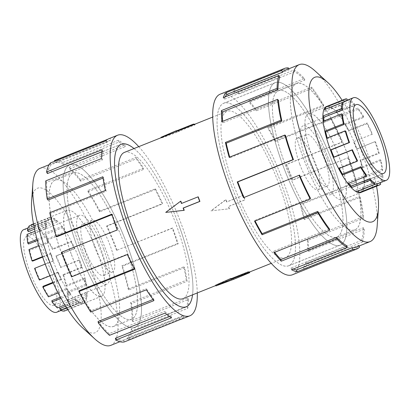 <?xml version="1.0" encoding="UTF-8"?>
<svg xmlns="http://www.w3.org/2000/svg" width="410" height="410" viewBox="0 0 410 410"><rect width="100%" height="100%" fill="white"/><g stroke="black" fill="none" stroke-linecap="round" stroke-linejoin="round"><path stroke-width="0.31" stroke-dasharray="2.05 1.54" d="M77.341 246.933A87.494 23.621 -111.8 0 1 69.818 164.851A87.494 23.621 -111.8 0 1 127.305 245.236A87.53 23.631 -111.8 0 1 134.844 327.354A87.53 23.631 -111.8 0 1 77.331 246.933A87.53 23.631 -111.8 0 1 69.808 164.82A87.53 23.631 -111.8 0 1 127.315 245.236A87.494 23.621 -111.8 0 1 134.828 327.318A87.494 23.621 -111.8 0 1 77.341 246.933M134.024 148.548A87.53 23.631 -111.8 0 1 178.719 224.67A87.494 23.621 68.2 0 0 134.003 148.558M282.695 164.764A87.494 23.621 68.2 0 0 340.182 245.149A87.494 23.621 68.2 0 0 332.659 163.067A87.53 23.631 68.2 0 0 275.156 82.646A87.53 23.631 68.2 0 0 282.685 164.764A87.53 23.631 68.2 0 0 340.192 245.18A87.53 23.631 68.2 0 0 332.669 163.067A87.494 23.621 68.2 0 0 275.171 82.682A87.494 23.621 68.2 0 0 282.695 164.764M281.255 183.634A87.494 23.621 -111.8 0 1 288.778 265.716A87.494 23.621 -111.8 0 1 231.291 185.33A87.53 23.631 68.2 0 0 288.794 265.752A87.53 23.631 68.2 0 0 281.265 183.634A87.53 23.631 68.2 0 0 223.757 103.217A87.53 23.631 68.2 0 0 231.281 185.33A87.494 23.621 -111.8 0 1 223.768 103.248A87.494 23.621 -111.8 0 1 281.255 183.634M233.782 185.243A78.776 21.269 -111.8 0 1 227.007 111.341A78.776 21.269 -111.8 0 1 278.769 183.721A78.776 21.269 -111.8 0 1 285.539 257.623A78.776 21.269 -111.8 0 1 233.782 185.243M210.935 210.863L229.134 208.792A78.776 21.269 68.2 0 0 228.324 206.517L244.888 199.89A78.776 21.269 68.2 0 0 244.052 197.61A78.776 21.269 68.2 0 0 243.202 195.334L226.638 201.961A78.776 21.269 68.2 0 0 225.766 199.685L210.935 210.863L229.405 208.782L228.56 206.507L245.124 199.88L243.437 195.324L226.873 201.951L226.033 199.675L211.155 210.858M182.993 298.659A78.776 21.269 68.2 0 0 176.218 224.757A78.776 21.269 68.2 0 0 124.461 152.376M165.947 212.39L180.866 201.207M181.65 203.411A78.776 21.269 68.2 0 0 181.676 203.483L198.235 196.856M177.105 131.497A78.776 21.269 68.2 0 0 176.449 131.625L161.227 138.067L179.232 131.533A78.776 21.269 68.2 0 0 178.499 131.451L195.058 124.824A78.776 21.269 68.2 0 0 193.669 124.871L177.043 131.333M124.804 245.323A78.74 21.258 68.2 0 0 73.072 172.979A78.74 21.258 68.2 0 0 79.842 246.846A78.74 21.258 68.2 0 0 131.574 319.19A78.74 21.258 68.2 0 0 124.804 245.323M61.884 254.031A78.74 21.258 -111.8 0 1 55.114 180.164A78.74 21.258 -111.8 0 1 106.846 252.509A78.74 21.258 -111.8 0 1 113.616 326.375A78.74 21.258 -111.8 0 1 61.884 254.031M94.387 246.354A27.788 7.503 -111.8 0 1 91.999 220.288A27.788 7.503 -111.8 0 1 110.259 245.815A27.788 7.503 -111.8 0 1 112.647 271.886A27.788 7.503 -111.8 0 1 94.387 246.354M85.28 249.997A27.788 7.503 -111.8 0 1 82.892 223.932A27.788 7.503 -111.8 0 1 101.147 249.459A27.788 7.503 -111.8 0 1 103.54 275.53A27.788 7.503 -111.8 0 1 85.28 249.997M50.799 270.574A37.049 10.004 68.2 0 0 26.455 236.534A37.049 10.004 68.2 0 0 29.643 271.292A37.049 10.004 68.2 0 0 53.987 305.332A37.049 10.004 68.2 0 0 50.799 270.574M103.791 249.372A37.049 10.004 68.2 0 0 79.453 215.332A37.049 10.004 68.2 0 0 82.635 250.09A37.049 10.004 68.2 0 0 106.979 284.13A37.049 10.004 68.2 0 0 103.791 249.372M23.703 229.656A44.459 12.003 -111.8 0 1 52.916 270.503A44.459 12.003 -111.8 0 1 55.391 277.719A44.459 12.003 -111.8 0 1 56.739 312.215M34.578 268.355L53.536 260.96A44.459 12.003 -111.8 0 1 51.06 253.744L50.44 253.467A46.274 12.495 68.2 0 0 53.018 260.975L45.203 264.101M42.635 257.111L51.06 253.744M37.382 240.475L46.955 236.642A44.459 12.003 -111.8 0 0 48.129 242.904L29.689 250.279A44.459 12.003 68.2 0 0 32.621 261.119M34.553 229.123L46.668 224.275A44.459 12.003 -111.8 0 0 46.309 228.339L27.87 235.714A44.459 12.003 68.2 0 0 28.521 244.022M62.961 274.69A44.459 12.003 68.2 0 1 65.892 285.529L66.63 286.252A46.274 12.495 68.2 0 0 63.581 274.966L62.961 274.69L81.395 267.315L82.015 267.592A46.274 12.495 68.2 0 0 79.443 260.078L60.485 267.474A44.459 12.003 68.2 0 0 55.852 256.245L74.287 248.87A44.459 12.003 -111.8 0 0 71.002 242.125L52.567 249.505A44.459 12.003 68.2 0 0 47.15 240.111L65.585 232.736A44.459 12.003 -111.8 0 0 62.135 227.801L43.701 235.181A44.459 12.003 68.2 0 0 38.571 229.482L57.01 222.107A44.459 12.003 -111.8 0 0 54.079 219.955L35.644 227.335A44.459 12.003 68.2 0 0 31.821 226.463L50.256 219.083A44.459 12.003 -111.8 0 0 49.712 219.247A44.459 12.003 -111.8 0 0 48.431 220.149L29.997 227.524A44.459 12.003 68.2 0 0 28.234 231.65M71.15 253.718A46.274 12.495 -111.8 0 1 67.173 210.309A46.274 12.495 -111.8 0 1 97.58 252.821A46.274 12.495 -111.8 0 1 101.557 296.235A46.274 12.495 -111.8 0 1 71.15 253.718M61.003 267.458A46.274 12.495 68.2 0 0 56.18 255.773L74.62 248.393A46.274 12.495 68.2 0 0 71.196 241.377L52.762 248.752A46.274 12.495 68.2 0 0 47.119 238.979L65.559 231.599A46.274 12.495 68.2 0 0 61.971 226.463L43.532 233.843A46.274 12.495 68.2 0 0 38.197 227.914L56.631 220.534A46.274 12.495 68.2 0 0 53.587 218.299L35.147 225.679A46.274 12.495 68.2 0 0 31.17 224.772M33.482 223.845L49.605 217.392A46.274 12.495 68.2 0 0 49.036 217.566A46.274 12.495 68.2 0 0 47.703 218.499L33.543 224.167M34.199 227.463L45.874 222.794A46.274 12.495 68.2 0 0 45.495 227.022L35.019 231.214M37.064 239.312L46.171 235.668A46.274 12.495 68.2 0 0 47.391 242.182L38.868 245.595M42.476 256.655L50.44 253.467M330.158 163.154A78.74 21.258 -111.8 0 1 336.928 237.021A78.74 21.258 -111.8 0 1 285.196 164.676A78.74 21.258 -111.8 0 1 278.426 90.81A78.74 21.258 -111.8 0 1 330.158 163.154M303.154 157.491A78.74 21.258 68.2 0 0 354.886 229.836A78.74 21.258 68.2 0 0 348.116 155.969A78.74 21.258 68.2 0 0 296.384 83.625A78.74 21.258 68.2 0 0 303.154 157.491M299.741 164.184A27.788 7.503 68.2 0 0 318.001 189.712A27.788 7.503 68.2 0 0 315.613 163.646A27.788 7.503 68.2 0 0 297.353 138.114A27.788 7.503 68.2 0 0 299.741 164.184M308.853 160.541A27.788 7.503 68.2 0 0 327.108 186.068A27.788 7.503 68.2 0 0 324.72 160.002A27.788 7.503 68.2 0 0 306.46 134.47A27.788 7.503 68.2 0 0 308.853 160.541M327.364 159.91A37.049 10.004 -111.8 0 1 330.547 194.668A37.049 10.004 -111.8 0 1 306.208 160.628A37.049 10.004 -111.8 0 1 303.021 125.87A37.049 10.004 -111.8 0 1 327.364 159.91M357.433 160.494L338.998 167.874A44.459 12.003 68.2 0 0 339.29 168.428M366.299 174.819L347.864 182.199A44.459 12.003 68.2 0 0 348.7 183.27M374.356 182.665L355.921 190.045A44.459 12.003 68.2 0 0 358.319 190.937M372.044 134.459A44.459 12.003 -111.8 0 0 366.981 123.692L367.175 122.944A46.274 12.495 -111.8 0 1 372.444 134.147L354.009 141.527A46.274 12.495 -111.8 0 1 356.982 149.025L374.904 141.665A44.459 12.003 -111.8 0 1 378.589 152.925L360.149 160.3A44.459 12.003 68.2 0 1 361.871 167.095L380.311 159.721A44.459 12.003 -111.8 0 1 381.889 169.243L363.45 176.618A44.459 12.003 68.2 0 1 363.69 181.661L382.13 174.286A44.459 12.003 -111.8 0 1 381.29 180.185L362.855 187.56A44.459 12.003 68.2 0 1 361.569 189.85L380.003 182.476A44.459 12.003 -111.8 0 1 378.727 183.373M312.42 157.179A46.274 12.495 68.2 0 0 342.827 199.69A46.274 12.495 68.2 0 0 338.85 156.282A46.274 12.495 68.2 0 0 308.443 113.765A46.274 12.495 68.2 0 0 312.42 157.179M375.422 141.645A46.274 12.495 -111.8 0 1 379.255 153.366L360.82 160.746A46.274 12.495 -111.8 0 1 362.609 167.818L381.049 160.438A46.274 12.495 -111.8 0 1 382.694 170.35L364.254 177.73A46.274 12.495 -111.8 0 1 364.505 182.978L382.945 175.598A46.274 12.495 -111.8 0 1 382.069 181.738L363.634 189.118A46.274 12.495 -111.8 0 1 362.296 191.501L380.731 184.121M61.838 254.046A78.776 21.269 -111.8 0 1 55.068 180.144A78.776 21.269 -111.8 0 1 106.825 252.524A78.776 21.269 -111.8 0 1 113.601 326.427A78.776 21.269 -111.8 0 1 61.838 254.046M79.832 246.846A78.776 21.269 -111.8 0 1 73.057 172.943A78.776 21.269 -111.8 0 1 124.814 245.323A78.776 21.269 -111.8 0 1 131.589 319.226A78.776 21.269 -111.8 0 1 79.832 246.846M53.121 260.929A46.315 12.505 -111.8 0 1 49.138 217.484A46.315 12.505 -111.8 0 1 79.566 260.037A46.315 12.505 -111.8 0 1 83.548 303.482A46.315 12.505 -111.8 0 1 53.121 260.929M71.109 253.734A46.315 12.505 -111.8 0 1 67.127 210.284A46.315 12.505 -111.8 0 1 97.554 252.837A46.315 12.505 -111.8 0 1 101.536 296.281A46.315 12.505 -111.8 0 1 71.109 253.734M39.97 168.377A95.31 25.733 -111.8 0 1 102.592 255.948A95.31 25.733 -111.8 0 1 110.787 345.358M31.606 201.125A77.808 21.002 -111.8 0 1 52.864 195.801A77.808 21.002 -111.8 0 1 88.555 259.73A77.808 21.002 -111.8 0 1 82.138 327.421M138.754 146.657A97.257 26.255 -111.8 0 1 181.497 224.577A97.257 26.255 -111.8 0 1 197.287 292.935M181.117 319.308A97.257 26.255 68.2 0 0 183.921 317.345L128.268 339.613A97.257 26.255 68.2 0 0 132.123 330.588L187.77 308.32A97.257 26.255 68.2 0 0 188.564 299.428L132.917 321.696A97.257 26.255 68.2 0 0 131.497 303.533L187.144 281.265A97.257 26.255 68.2 0 0 184.582 267.571L128.935 289.839A97.257 26.255 68.2 0 0 122.518 266.126L178.171 243.858A97.257 26.255 68.2 0 0 172.759 228.073L116.553 250.361L172.2 228.093A95.31 25.733 -111.8 0 1 177.504 243.56L178.171 243.858M128.935 289.839L128.14 289.065A95.31 25.733 68.2 0 0 121.857 265.829L177.504 243.56M128.14 289.065L183.793 266.797A95.31 25.733 -111.8 0 1 186.304 280.22L187.144 281.265M132.917 321.696L132.046 320.292A95.31 25.733 68.2 0 0 130.652 302.488L186.304 280.22M132.046 320.292L187.693 298.024A95.31 25.733 -111.8 0 1 186.914 306.736L187.77 308.32M128.268 339.613L127.489 337.845A95.31 25.733 68.2 0 0 131.267 329.005L186.914 306.736M127.489 337.845L183.142 315.577A95.31 25.733 -111.8 0 1 180.395 317.504A95.31 25.733 -111.8 0 1 179.226 317.858L179.923 319.672M115.379 338.255A95.31 25.733 68.2 0 0 123.574 340.126L179.226 317.858M169.607 316.556L171.026 315.987A95.31 25.733 -111.8 0 1 164.753 311.385L165.158 313.066M98.108 321.44A95.31 25.733 68.2 0 0 109.106 333.653L164.753 311.385M153.068 299.449L153.76 299.172A95.31 25.733 -111.8 0 1 146.365 288.594L146.396 289.814M79.104 290.731A95.31 25.733 68.2 0 0 90.718 310.862L146.365 288.594M134.234 268.668L134.752 268.463A95.31 25.733 -111.8 0 1 127.71 254.005L127.356 254.518M61.567 252.222L62.125 252.206A95.31 25.733 68.2 0 0 72.057 276.273L127.71 254.005M303.174 157.476A78.776 21.269 68.2 0 0 354.932 229.856A78.776 21.269 68.2 0 0 348.162 155.954A78.776 21.269 68.2 0 0 296.399 83.573A78.776 21.269 68.2 0 0 303.174 157.476M285.186 164.676A78.776 21.269 68.2 0 0 336.943 237.057A78.776 21.269 68.2 0 0 330.168 163.154A78.776 21.269 68.2 0 0 278.41 90.774A78.776 21.269 68.2 0 0 285.186 164.676M361.312 192.295A46.315 12.505 68.2 0 0 356.879 149.071A46.315 12.505 68.2 0 0 326.929 106.369M312.446 157.163A46.315 12.505 68.2 0 0 342.873 199.716A46.315 12.505 68.2 0 0 338.891 156.266A46.315 12.505 68.2 0 0 308.463 113.719A46.315 12.505 68.2 0 0 312.446 157.163M377.179 225.848A95.31 25.733 68.2 0 0 361.835 152.207A95.31 25.733 68.2 0 0 315.269 71.135M376.529 186.207A77.808 21.002 68.2 0 0 365.874 148.763A77.808 21.002 68.2 0 0 342.145 100.281M292.407 274.782A97.257 26.255 68.2 0 0 284.043 183.542A97.257 26.255 68.2 0 0 220.144 94.187M288.496 67.968L232.844 90.236A97.257 26.255 -111.8 0 1 238.441 92.235L294.088 69.972A97.257 26.255 -111.8 0 1 304.44 78.51L248.788 100.778A97.257 26.255 -111.8 0 1 256.06 109.398L311.713 87.13A97.257 26.255 -111.8 0 1 323.598 104.939L267.95 127.208A97.257 26.255 -111.8 0 1 275.453 140.732L331.106 118.464A97.257 26.255 -111.8 0 1 342.176 142.019L286.529 164.287A97.257 26.255 -111.8 0 1 292.781 180.046L347.875 157.794L292.228 180.062A95.31 25.733 68.2 0 0 286.098 164.625L286.529 164.287M331.106 118.464L330.896 119.269A95.31 25.733 -111.8 0 1 341.745 142.357L286.098 164.625M330.896 119.269L275.248 141.537A95.31 25.733 68.2 0 0 267.889 128.284L267.95 127.208M311.713 87.13L311.892 88.56A95.31 25.733 -111.8 0 1 323.541 106.016L267.889 128.284M311.892 88.56L256.24 110.828A95.31 25.733 68.2 0 0 249.116 102.382L248.788 100.778M294.088 69.972L294.621 71.745A95.31 25.733 -111.8 0 1 304.763 80.114L249.116 102.382M294.621 71.745L238.974 94.013A95.31 25.733 68.2 0 0 233.49 92.05L232.844 90.236M285.252 70.228A95.31 25.733 -111.8 0 1 289.137 69.782L233.49 92.05M225.136 96.919A95.31 25.733 68.2 0 0 224.106 99.333L223.271 97.667M279.753 77.065L224.106 99.333M222.686 121.309A95.31 25.733 68.2 0 0 222.825 122.79L221.964 121.601M278.472 100.522L222.825 122.79M229.708 157.086A95.31 25.733 68.2 0 0 229.897 157.768L229.185 157.296M285.55 135.5L229.897 157.768M289.137 69.782L288.794 68.813M238.974 94.013L238.441 92.235M304.763 80.114L304.44 78.51M256.24 110.828L256.06 109.398M323.541 106.016L323.598 104.939M275.248 141.537L275.453 140.732M341.745 142.357L342.176 142.019M292.228 180.062L292.781 180.046M347.875 157.794A95.31 25.733 -111.8 0 1 355.777 181.937L356.495 182.409L300.843 204.677A97.257 26.255 -111.8 0 1 304.609 219.545L360.257 197.277L359.467 196.503L303.815 218.771A95.31 25.733 68.2 0 0 300.125 204.206L300.843 204.677M355.777 181.937L300.125 204.206M303.815 218.771L304.609 219.545M348.433 157.778A97.257 26.255 -111.8 0 1 356.495 182.409M359.467 196.503A95.31 25.733 -111.8 0 1 362.85 216.916L363.711 218.105L308.064 240.373A97.257 26.255 -111.8 0 1 308.592 251.402L364.239 229.134L363.368 227.724L307.72 249.992A95.31 25.733 68.2 0 0 307.203 239.184L308.064 240.373M362.85 216.916L307.203 239.184M307.72 249.992L308.592 251.402M360.257 197.277A97.257 26.255 -111.8 0 1 363.711 218.105M363.368 227.724A95.31 25.733 -111.8 0 1 361.569 240.373L362.404 242.038L306.757 264.306A97.257 26.255 -111.8 0 1 303.943 269.319L359.596 247.051M361.569 240.373L305.921 262.641L306.757 264.306M359.124 245.985L358.817 245.282L303.164 267.551A95.31 25.733 68.2 0 0 305.921 262.641M303.164 267.551L303.943 269.319M364.239 229.134A97.257 26.255 -111.8 0 1 362.404 242.038M346.701 245.692L291.054 267.961A95.31 25.733 68.2 0 0 293.304 269.047M291.054 267.961L291.587 269.734M358.817 245.282A95.31 25.733 -111.8 0 1 356.07 247.209M329.435 228.877L273.783 251.145A95.31 25.733 68.2 0 0 274.669 252.293M273.783 251.145L273.962 252.575M310.426 198.163L254.779 220.431A95.31 25.733 68.2 0 0 255.092 221.031M254.779 220.431L254.569 221.236M72.057 276.273L71.704 276.786M134.752 268.463L134.547 269.267M90.718 310.862L90.743 312.082M153.76 299.172L153.94 300.602M109.106 333.653L109.506 335.334M171.026 315.987L171.559 317.765M123.574 340.126L124.276 341.94M183.142 315.577L183.921 317.345M131.267 329.005L132.123 330.588M187.693 298.024L188.564 299.428M130.652 302.488L131.497 303.533M183.793 266.797L184.582 267.571M121.857 265.829L122.518 266.126M172.2 228.093L172.759 228.073M116.553 250.361A95.31 25.733 68.2 0 0 106.615 226.289L106.969 225.777L162.621 203.509A97.257 26.255 68.2 0 0 155.431 188.764L99.779 211.027L99.574 211.837L155.221 189.569A95.31 25.733 -111.8 0 1 162.268 204.021L162.621 203.509M106.615 226.289L162.268 204.021M155.221 189.569L155.431 188.764M117.106 250.341A97.257 26.255 68.2 0 0 106.969 225.777M99.574 211.837A95.31 25.733 68.2 0 0 87.955 191.701L87.93 190.486L143.582 168.218A97.257 26.255 68.2 0 0 136.038 157.425L80.386 179.693L80.565 181.123L136.217 158.854A95.31 25.733 -111.8 0 1 143.608 169.433L143.582 168.218M87.955 191.701L143.608 169.433M136.217 158.854L136.038 157.425M99.779 211.027A97.257 26.255 68.2 0 0 87.93 190.486M80.565 181.123A95.31 25.733 68.2 0 0 69.572 168.91L69.167 167.229L124.819 144.961A97.257 26.255 68.2 0 0 118.413 140.266L62.766 162.534L63.299 164.308L118.946 142.039A95.31 25.733 -111.8 0 1 125.219 146.642L124.819 144.961M69.572 168.91L125.219 146.642M118.946 142.039L118.413 140.266M80.386 179.693A97.257 26.255 68.2 0 0 69.167 167.229M63.299 164.308A95.31 25.733 68.2 0 0 55.099 162.437L54.643 161.253M55.099 162.437L110.751 140.169L110.049 138.354A97.257 26.255 68.2 0 0 108.855 138.718M107.743 139.282L110.049 138.354M50.404 162.949L51.183 164.717L106.836 142.449A95.31 25.733 -111.8 0 1 109.578 140.522A95.31 25.733 -111.8 0 1 110.751 140.169M106.836 142.449L106.057 140.681M62.766 162.534A97.257 26.255 68.2 0 0 54.402 160.623M101.875 151.767L103.059 151.295L102.203 149.706M45.761 180.866L46.632 182.276L102.28 160.008A95.31 25.733 -111.8 0 1 103.059 151.295M102.28 160.008L101.408 158.598M51.183 164.717A95.31 25.733 68.2 0 0 47.411 173.558M103.028 178.068L103.674 177.807L102.828 176.766M49.743 212.723L50.532 213.497L106.185 191.229A95.31 25.733 -111.8 0 1 103.674 177.807M106.185 191.229L105.39 190.455M46.632 182.276A95.31 25.733 68.2 0 0 48.021 200.075M111.966 214.671L112.468 214.466L111.807 214.169M62.125 252.206L117.772 229.938A95.31 25.733 -111.8 0 1 112.468 214.466M117.772 229.938L117.219 229.954M50.532 213.497A95.31 25.733 68.2 0 0 56.821 236.734M178.719 224.67A87.53 23.631 -111.8 0 1 192.556 294.831A87.494 23.621 68.2 0 0 178.709 224.67M380.311 159.721L381.049 160.438M382.694 170.35L381.889 169.243M382.13 174.286L382.945 175.598M382.069 181.738L381.29 180.185M380.003 182.476L380.152 182.804M347.342 100.153L347.506 100.609L329.066 107.984L328.466 106.292A46.274 12.495 -111.8 0 1 331.126 107.246L349.566 99.866A46.274 12.495 -111.8 0 1 354.491 103.93L354.793 105.426L336.354 112.806L336.051 111.31A46.274 12.495 -111.8 0 1 339.511 115.41L357.95 108.03A46.274 12.495 -111.8 0 1 363.603 116.507L363.552 117.511L345.112 124.886L345.169 123.881A46.274 12.495 -111.8 0 1 348.741 130.319L367.175 122.944M345.691 100.814A44.459 12.003 -111.8 0 1 347.506 100.609M354.793 105.426A44.459 12.003 -111.8 0 0 350.063 101.521L349.566 99.866M363.552 117.511A44.459 12.003 -111.8 0 0 358.114 109.367L357.95 108.03M379.255 153.366L378.589 152.925M360.149 160.3L360.82 160.746M372.444 134.147L354.009 141.527M363.45 176.618L364.254 177.73M363.603 116.507L345.169 123.881M362.855 187.56L363.634 189.118M354.491 103.93L336.051 111.31M346.901 98.912L328.466 106.292M343.124 104.007L324.689 111.382L323.91 109.829M342.529 114.943L324.09 122.323L323.29 121.216M345.83 131.261L327.39 138.641L326.724 138.201M327.211 138.001A44.459 12.003 68.2 0 0 327.39 138.641M323.972 120.94A44.459 12.003 68.2 0 0 324.09 122.323M342.386 102.526L325.976 109.091A44.459 12.003 68.2 0 0 324.689 111.382M350.063 101.521L331.623 108.901A44.459 12.003 68.2 0 0 329.066 107.984M331.623 108.901L331.126 107.246M358.114 109.367L339.68 116.742A44.459 12.003 68.2 0 0 336.354 112.806M339.68 116.742L339.511 115.41M366.981 123.692L348.546 131.072A44.459 12.003 68.2 0 0 345.112 124.886M348.546 131.072L348.741 130.319M374.904 141.665L356.464 149.04A44.459 12.003 68.2 0 0 353.604 141.839M356.464 149.04L356.982 149.025M361.871 167.095L362.609 167.818M363.69 181.661L364.505 182.978M361.569 189.85L362.296 191.501M355.921 190.045L356.413 191.701M347.864 182.199L348.029 183.536M338.998 167.874L338.803 168.623M52.567 249.505L52.762 248.752M47.119 238.979L47.15 240.111M43.701 235.181L43.532 233.843M38.197 227.914L38.571 229.482M35.644 227.335L35.147 225.679M31.283 225.07L31.821 226.463M29.997 227.524L29.269 225.879M27.87 235.714L27.055 234.402M29.689 250.279L28.951 249.562M39.401 280.04L39.729 279.564L58.169 272.189L57.841 272.665A46.274 12.495 68.2 0 0 61.259 279.681L53.172 282.915M35.096 268.335A44.459 12.003 68.2 0 0 39.729 279.564M48.462 296.835L48.436 295.697L66.871 288.322L66.897 289.455A46.274 12.495 68.2 0 0 70.489 294.59L61.044 298.372M43.019 286.308A44.459 12.003 68.2 0 0 48.436 295.697M57.39 307.9L57.01 306.332L75.45 298.952L75.824 300.52A46.274 12.495 68.2 0 0 78.874 302.754L66.553 307.684M51.885 300.632A44.459 12.003 68.2 0 0 57.01 306.332M64.416 311.041L63.76 309.35L82.2 301.97L82.851 303.661A46.274 12.495 68.2 0 0 83.42 303.492A46.274 12.495 68.2 0 0 84.752 302.554L66.317 309.934A46.274 12.495 68.2 0 0 68.147 305.64L67.348 304.159L85.787 296.784L86.587 298.265A46.274 12.495 68.2 0 0 86.966 294.031L68.526 301.411A46.274 12.495 68.2 0 0 67.85 292.766L67.066 291.792L85.5 284.412L86.29 285.391A46.274 12.495 68.2 0 0 85.07 278.872L66.63 286.252M59.937 308.479A44.459 12.003 68.2 0 0 63.76 309.35M67.348 304.159A44.459 12.003 68.2 0 1 65.59 308.284L66.317 309.934M67.066 291.792A44.459 12.003 68.2 0 1 67.712 300.094L68.526 301.411M56.18 255.773L55.852 256.245M74.287 248.87L74.62 248.393M63.581 274.966L82.015 267.592M65.585 232.736L65.559 231.599M67.85 292.766L86.29 285.391M57.01 222.107L56.631 220.534M68.147 305.64L86.587 298.265M50.256 219.083L49.605 217.392M67.829 309.678L82.851 303.661M46.668 224.275L45.874 222.794M64.841 304.917L75.824 300.52M46.955 236.642L46.171 235.668M58.133 292.965L66.897 289.455M49.974 275.812L57.841 272.665M52.91 282.346L61.454 278.928A44.459 12.003 -111.8 0 1 58.169 272.189M61.454 278.928L61.259 279.681M60.408 297.219L70.32 293.258A44.459 12.003 -111.8 0 1 66.871 288.322M70.32 293.258L70.489 294.59M65.626 306.203L78.377 301.099A44.459 12.003 -111.8 0 1 75.45 298.952M78.377 301.099L78.874 302.754M65.59 308.284L84.024 300.909A44.459 12.003 -111.8 0 1 82.748 301.806A44.459 12.003 -111.8 0 1 82.2 301.97M84.024 300.909L84.752 302.554M67.712 300.094L86.151 292.719A44.459 12.003 -111.8 0 1 85.787 296.784M86.151 292.719L86.966 294.031M65.892 285.529L84.332 278.154A44.459 12.003 -111.8 0 1 85.5 284.412M84.332 278.154L85.07 278.872M60.485 267.474L78.925 260.099A44.459 12.003 -111.8 0 1 81.395 267.315M78.925 260.099L79.443 260.078M71.002 242.125L71.196 241.377M62.135 227.801L61.971 226.463M54.079 219.955L53.587 218.299M48.431 220.149L47.703 218.499M46.309 228.339L45.495 227.022M48.129 242.904L47.391 242.182M53.536 260.96L53.018 260.975M225.766 199.685L226.033 199.675M229.134 208.792L229.405 208.782M249.454 271.876L232.895 278.503A78.776 21.269 68.2 0 0 233.551 278.375L215.65 285.191M232.895 278.503L233.177 279.271M233.551 278.375L233.792 279.026M194.776 124.051L178.212 130.677L178.909 130.657L179.232 131.533M178.212 130.677L178.499 131.451M161.099 137.714L161.227 138.067M178.909 130.657L160.956 137.329M194.832 124.215L195.058 124.824M69.818 164.851L120.581 144.54M340.182 245.149L288.778 265.716M227.007 111.341L212.713 117.065M73.072 172.979L55.114 180.164M91.999 220.288L82.892 223.932M26.455 236.534L79.453 215.332M49.712 219.247L28.059 227.914M67.173 210.309L49.036 217.566M336.928 237.021L354.886 229.836M318.001 189.712L327.108 186.068M383.545 173.466L330.547 194.668M342.827 199.69L360.385 192.664M73.057 172.943L55.068 180.144M67.127 210.284L49.138 217.484M121.206 144.248L69.808 164.82M119.894 341.714L180.395 317.504M336.943 237.057L354.932 229.856M342.873 199.716L360.861 192.515M288.794 265.752L340.192 245.18M223.757 103.217L275.156 82.646M308.463 113.719L326.452 106.518M278.41 90.774L296.399 83.573M49.077 164.733L109.578 140.522M186.242 306.782L134.844 327.354M101.536 296.281L83.548 303.482M131.589 319.226L113.601 326.427M308.443 113.765L326.001 106.738M356.013 104.668L303.021 125.87M297.353 138.114L306.46 134.47M278.426 90.81L296.384 83.625M101.557 296.235L83.42 303.492M82.748 301.806L61.09 310.472M53.987 305.332L106.979 284.13M112.647 271.886L103.54 275.53M131.574 319.19L113.616 326.375M285.539 257.623L271.246 263.343M249.516 272.04L215.778 285.539M275.171 82.682L223.768 103.248M134.828 327.318L185.592 307.003"/><path stroke-width="0.61" d="M134.003 148.558A87.494 23.621 68.2 0 0 121.222 144.284A87.494 23.621 68.2 0 0 128.745 226.366A87.53 23.631 -111.8 0 1 121.206 144.248A87.53 23.631 -111.8 0 1 134.024 148.548M212.713 117.065L124.461 152.376A78.776 21.269 68.2 0 0 131.231 226.279A78.776 21.269 68.2 0 0 182.993 298.659L215.778 285.539M180.595 201.218L165.722 212.395L183.967 210.325L183.126 208.049L199.685 201.423L197.999 196.867L181.44 203.493L180.595 201.218L180.866 201.207A78.776 21.269 68.2 0 0 181.65 203.411M197.999 196.867L198.235 196.856A78.776 21.269 68.2 0 0 199.065 199.137A78.776 21.269 68.2 0 0 199.921 201.412L183.362 208.039A78.776 21.269 68.2 0 0 184.233 210.315L165.722 212.395M61.09 310.472L56.739 312.215A44.459 12.003 -111.8 0 1 27.526 271.364A44.459 12.003 -111.8 0 1 23.703 229.656L28.059 227.914M38.868 245.595L28.951 249.562A46.274 12.495 68.2 0 0 32.006 260.842L32.621 261.119L42.635 257.111M35.019 231.214L27.055 234.402A46.274 12.495 68.2 0 0 27.731 243.043L28.521 244.022L37.382 240.475M33.543 224.167L29.269 225.879A46.274 12.495 68.2 0 0 27.434 230.169L28.234 231.65L34.553 229.123M31.283 225.07L31.17 224.772L33.482 223.845M27.434 230.169L34.199 227.463M27.731 243.043L37.064 239.312M32.006 260.842L42.476 256.655M380.357 138.708A37.049 10.004 -111.8 0 1 383.545 173.466A37.049 10.004 -111.8 0 1 359.201 139.426A37.049 10.004 -111.8 0 1 356.013 104.668A37.049 10.004 -111.8 0 1 380.357 138.708M357.084 139.497A44.459 12.003 68.2 0 0 386.297 180.344A44.459 12.003 68.2 0 0 382.474 138.636A44.459 12.003 68.2 0 0 379.614 131.431A44.459 12.003 68.2 0 0 353.261 97.785A44.459 12.003 68.2 0 0 357.084 139.497M349.515 142.526L331.075 149.901A44.459 12.003 68.2 0 0 333.935 157.107L333.535 157.414A46.274 12.495 -111.8 0 1 330.557 149.922L348.997 142.542A46.274 12.495 -111.8 0 1 345.159 130.821L345.83 131.261A44.459 12.003 -111.8 0 0 349.515 142.526L348.997 142.542M380.152 182.804L380.731 184.121A46.274 12.495 -111.8 0 1 379.399 185.059A46.274 12.495 -111.8 0 1 377.513 185.274L359.078 192.654A46.274 12.495 -111.8 0 1 356.413 191.701L374.853 184.321A46.274 12.495 -111.8 0 1 369.928 180.256L351.488 187.636A46.274 12.495 -111.8 0 1 348.029 183.536L366.468 176.156A46.274 12.495 -111.8 0 1 360.81 167.68L342.376 175.06A46.274 12.495 -111.8 0 1 338.803 168.623L357.238 161.248L357.433 160.494A44.459 12.003 -111.8 0 1 352.374 149.727L333.935 157.107M339.29 168.428A44.459 12.003 68.2 0 0 342.427 174.055L342.376 175.06M366.468 176.156L366.299 174.819A44.459 12.003 -111.8 0 1 360.867 166.68L342.427 174.055M348.7 183.27A44.459 12.003 68.2 0 0 351.185 186.14L351.488 187.636M374.853 184.321L374.356 182.665A44.459 12.003 -111.8 0 1 369.625 178.76L351.185 186.14M358.319 190.937A44.459 12.003 68.2 0 0 358.478 190.957L359.078 192.654M386.297 180.344L378.727 183.373A44.459 12.003 -111.8 0 1 376.913 183.583L358.478 190.957M357.238 161.248A46.274 12.495 -111.8 0 1 351.975 150.039L333.535 157.414M119.894 341.714L110.787 345.358A95.31 25.733 -111.8 0 1 94.73 338.865A95.31 25.733 -111.8 0 1 48.165 257.793A95.31 25.733 -111.8 0 1 32.821 184.151A95.31 25.733 -111.8 0 1 39.97 168.377L49.077 164.733M94.73 338.865L82.138 327.421A77.808 21.002 -111.8 0 1 44.126 261.237A77.808 21.002 -111.8 0 1 31.606 201.125L32.821 184.151M197.287 292.935A97.257 26.255 -111.8 0 1 189.856 315.813A97.257 26.255 -111.8 0 1 125.957 226.458A97.257 26.255 -111.8 0 1 117.593 135.218A97.257 26.255 -111.8 0 1 138.754 146.657M111.966 214.671L56.821 236.734L56.155 236.437L111.807 214.169A97.257 26.255 68.2 0 0 117.219 229.954L61.567 252.222A97.257 26.255 68.2 0 0 71.704 276.786L127.356 254.518A97.257 26.255 68.2 0 0 134.547 269.267L78.894 291.536A97.257 26.255 68.2 0 0 90.743 312.082L146.396 289.814A97.257 26.255 68.2 0 0 153.94 300.602L98.287 322.87A97.257 26.255 68.2 0 0 109.506 335.334L165.158 313.066A97.257 26.255 68.2 0 0 171.559 317.765L115.912 340.028A97.257 26.255 68.2 0 0 124.276 341.94L179.923 319.672A97.257 26.255 68.2 0 0 181.117 319.308L189.856 315.813M115.912 340.028L115.379 338.255L169.607 316.556M98.287 322.87L98.108 321.44L153.068 299.449M78.894 291.536L79.104 290.731L134.234 268.668M326.929 106.369A46.315 12.505 68.2 0 0 326.452 106.518A46.315 12.505 68.2 0 0 330.434 149.963A46.315 12.505 68.2 0 0 360.861 192.515A46.315 12.505 68.2 0 0 361.312 192.295M342.145 100.281A77.808 21.002 68.2 0 0 327.862 82.579L315.269 71.135A95.31 25.733 68.2 0 0 299.213 64.642A95.31 25.733 68.2 0 0 307.408 154.052A95.31 25.733 68.2 0 0 370.03 241.623A95.31 25.733 68.2 0 0 377.179 225.848L378.394 208.874A77.808 21.002 68.2 0 0 376.529 186.207M327.862 82.579A77.808 21.002 68.2 0 0 321.445 150.27A77.808 21.002 68.2 0 0 357.136 214.199A77.808 21.002 68.2 0 0 378.394 208.874M284.53 68.424L220.144 94.187A97.257 26.255 68.2 0 0 228.503 185.422A97.257 26.255 68.2 0 0 292.407 274.782L356.792 249.013A97.257 26.255 -111.8 0 1 352.831 249.47L297.178 271.738A97.257 26.255 -111.8 0 1 291.587 269.734L347.234 247.466L346.701 245.692A95.31 25.733 -111.8 0 1 336.559 237.323L336.887 238.927L281.234 261.196A97.257 26.255 -111.8 0 1 273.962 252.575L329.614 230.307L329.435 228.877A95.31 25.733 -111.8 0 1 317.786 211.422L317.724 212.498L262.077 234.766A97.257 26.255 -111.8 0 1 254.569 221.236L310.221 198.973L310.426 198.163A95.31 25.733 -111.8 0 1 299.577 175.08L243.499 197.681A97.257 26.255 -111.8 0 1 237.241 181.927L292.894 159.659A97.257 26.255 -111.8 0 1 284.832 135.028L229.185 157.296A97.257 26.255 -111.8 0 1 225.418 142.429L281.065 120.161A97.257 26.255 -111.8 0 1 277.611 99.333L221.964 121.601A97.257 26.255 -111.8 0 1 221.436 110.572L277.083 88.304A97.257 26.255 -111.8 0 1 278.918 75.399L223.271 97.667A97.257 26.255 -111.8 0 1 226.079 92.655L281.731 70.387A97.257 26.255 -111.8 0 1 284.53 68.424A97.257 26.255 -111.8 0 1 288.496 67.968L288.794 68.813M281.731 70.387L282.51 72.155A95.31 25.733 -111.8 0 1 285.252 70.228L299.213 64.642M282.51 72.155L226.858 94.423A95.31 25.733 68.2 0 0 225.136 96.919M277.083 88.304L277.954 89.708A95.31 25.733 -111.8 0 1 279.753 77.065L278.918 75.399M277.954 89.708L222.307 111.976A95.31 25.733 68.2 0 0 222.686 121.309M281.065 120.161L281.86 120.935A95.31 25.733 -111.8 0 1 278.472 100.522L277.611 99.333M281.86 120.935L226.207 143.203A95.31 25.733 68.2 0 0 229.708 157.086M292.894 159.659L293.447 159.639A95.31 25.733 -111.8 0 1 285.55 135.5L284.832 135.028M226.207 143.203L225.418 142.429M222.307 111.976L221.436 110.572M226.858 94.423L226.079 92.655M356.792 249.013A97.257 26.255 -111.8 0 0 359.596 247.051L359.124 245.985M370.03 241.623L356.07 247.209A95.31 25.733 -111.8 0 1 352.185 247.655L352.831 249.47M352.185 247.655L296.538 269.923L297.178 271.738M293.304 269.047A95.31 25.733 68.2 0 0 296.538 269.923M336.559 237.323L280.911 259.591L281.234 261.196M274.669 252.293A95.31 25.733 68.2 0 0 280.911 259.591M347.234 247.466A97.257 26.255 -111.8 0 1 336.887 238.927M317.786 211.422L262.133 233.69L262.077 234.766M255.092 221.031A95.31 25.733 68.2 0 0 262.133 233.69M329.614 230.307A97.257 26.255 -111.8 0 1 317.724 212.498M299.577 175.08L243.499 197.681M293.447 159.639L237.8 181.907A95.31 25.733 68.2 0 0 243.929 197.348M237.8 181.907L237.241 181.927M310.221 198.973A97.257 26.255 -111.8 0 1 299.146 175.413M54.643 161.253L54.402 160.623L107.743 139.282M117.593 135.218L108.855 138.718A97.257 26.255 68.2 0 0 106.057 140.681L50.404 162.949A97.257 26.255 68.2 0 0 46.555 171.974L102.203 149.706A97.257 26.255 68.2 0 0 101.408 158.598L45.761 180.866A97.257 26.255 68.2 0 0 47.181 199.034L102.828 176.766A97.257 26.255 68.2 0 0 105.39 190.455L49.743 212.723A97.257 26.255 68.2 0 0 56.155 236.437M101.875 151.767L47.411 173.558L46.555 171.974M103.028 178.068L48.021 200.075L47.181 199.034M192.556 294.831A87.53 23.631 -111.8 0 1 186.242 306.782A87.53 23.631 -111.8 0 1 128.735 226.366A87.494 23.621 68.2 0 0 186.232 306.752A87.494 23.621 68.2 0 0 192.536 294.841M377.513 185.274L376.913 183.583M369.928 180.256L369.625 178.76M360.81 167.68L360.867 166.68M351.975 150.039L352.374 149.727M341.725 113.836L342.529 114.943A44.459 12.003 -111.8 0 0 344.108 124.471L343.37 123.748A46.274 12.495 -111.8 0 1 341.725 113.836L323.29 121.216A46.274 12.495 -111.8 0 1 323.034 115.968L341.474 108.588A46.274 12.495 -111.8 0 1 342.345 102.449L343.124 104.007A44.459 12.003 -111.8 0 0 342.288 109.906L341.474 108.588M353.261 97.785L345.691 100.814A44.459 12.003 -111.8 0 0 344.41 101.716L343.683 100.066A46.274 12.495 -111.8 0 1 345.015 99.128A46.274 12.495 -111.8 0 1 346.901 98.912L347.342 100.153M342.345 102.449L323.91 109.829A46.274 12.495 -111.8 0 1 325.248 107.446L343.683 100.066M345.159 130.821L326.724 138.201A46.274 12.495 -111.8 0 1 324.93 131.128L343.37 123.748M344.108 124.471L325.668 131.846A44.459 12.003 68.2 0 0 327.211 138.001M325.668 131.846L324.93 131.128M342.288 109.906L323.849 117.28A44.459 12.003 68.2 0 0 323.972 120.94M323.849 117.28L323.034 115.968M325.94 109.014L325.248 107.446M344.41 101.716L342.386 102.526M331.075 149.901L330.557 149.922M45.203 264.101L34.578 268.355A46.274 12.495 68.2 0 0 39.401 280.04L49.974 275.812M52.91 282.346L43.019 286.308L42.825 287.056A46.274 12.495 68.2 0 0 48.462 296.835L58.133 292.965M60.408 297.219L51.885 300.632L52.049 301.97A46.274 12.495 68.2 0 0 57.39 307.9L64.841 304.917M65.626 306.203L59.937 308.479L60.434 310.134A46.274 12.495 68.2 0 0 64.416 311.041L67.829 309.678M53.172 282.915L42.825 287.056M61.044 298.372L52.049 301.97M66.553 307.684L60.434 310.134M183.967 210.325L184.233 210.315M215.921 285.924L215.65 285.191L230.768 278.467A78.776 21.269 68.2 0 0 231.501 278.549L248.06 271.922A78.776 21.269 68.2 0 0 249.454 271.876L249.741 272.645L233.874 279.251L215.921 285.924L231.091 279.343L248.347 272.696L249.741 272.645M248.06 271.922L248.347 272.696M176.433 131.579L176.126 130.749L160.956 137.329L161.099 137.714M231.501 278.549L231.788 279.323M230.768 278.467L231.091 279.343M176.126 130.749L176.823 130.728L177.043 131.333M176.823 130.728L193.382 124.102L193.607 124.707M193.382 124.102L194.832 124.215M120.581 144.54L121.222 144.284M360.385 192.664L379.399 185.059M326.001 106.738L345.015 99.128M271.246 263.343L249.516 272.04M185.592 307.003L186.232 306.752"/></g></svg>
